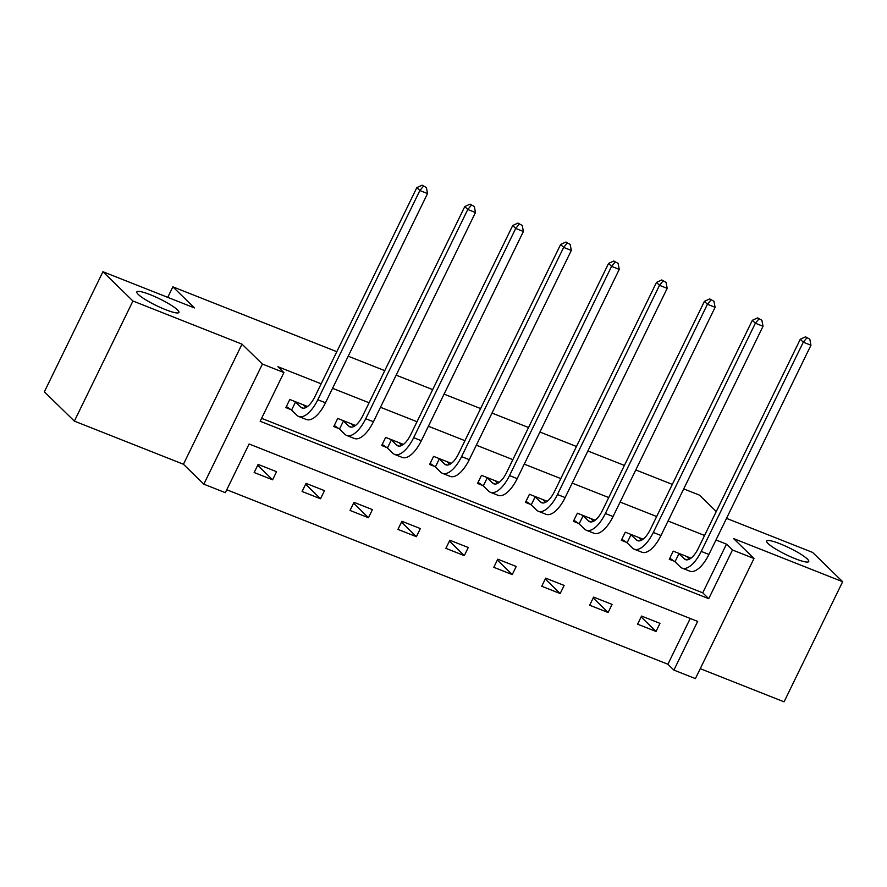 <?xml version="1.0" encoding="UTF-8"?>
<svg xmlns="http://www.w3.org/2000/svg" width="887" height="887" viewBox="0 0 887 887"><rect width="100%" height="100%" fill="white"/><g stroke="black" fill="none" stroke-linecap="round" stroke-linejoin="round"><path stroke-width="1.33" d="M177.544 309.94A23.417 3.748 -154 0 1 178.919 312.424A23.417 3.748 -154 0 1 160.979 307.734A23.417 3.748 -154 0 1 138.217 294.384A23.417 3.748 -154 0 1 136.831 291.901A23.417 3.748 -154 0 1 154.781 296.591A23.417 3.748 -154 0 1 177.544 309.94M807.37 559.054A23.417 3.748 -154 0 1 808.756 561.538A23.417 3.748 -154 0 1 790.805 556.848A23.417 3.748 -154 0 1 768.042 543.498A23.417 3.748 -154 0 1 766.656 541.015A23.417 3.748 -154 0 1 784.607 545.705A23.417 3.748 -154 0 1 807.37 559.054M225.342 492.673L203.833 484.169L262.419 364.058L283.918 372.562L260.168 421.258L708.735 598.681L732.485 549.984L753.994 558.488L695.408 678.599L673.898 670.095L697.648 621.399L249.092 443.988L225.342 492.673M183.432 464.256L242.007 344.145L132.939 301.003L102.936 271.721L44.35 391.832L74.364 421.114L183.432 464.256L203.833 484.169M700.253 668.676L784.064 701.828L842.65 581.717L733.582 538.575L753.994 558.488M226.762 489.757L667.9 664.241L673.898 670.095M132.939 301.003L74.364 421.114M726.52 518.363L812.636 552.435L842.65 581.717M102.936 271.721L194.486 307.933L172.876 286.845L167.754 297.356M172.876 286.845L336.827 351.695M348.214 356.197L384.747 370.644M396.145 375.157L432.679 389.604M444.077 394.116L480.61 408.563M491.997 413.065L528.541 427.523M539.928 432.024L576.461 446.483M587.859 450.984L624.393 465.431M635.791 469.944L672.324 484.391M683.711 488.903L699.477 495.134L716.264 511.522M667.9 664.241L690.219 618.472M659.983 623.35L641.556 616.066L637.598 624.182L656.025 631.466L659.983 623.35M612.063 604.402L593.625 597.106L589.667 605.222L608.105 612.507L612.063 604.402M564.132 585.442L545.693 578.147L541.735 586.263L560.174 593.558L564.132 585.442M516.201 566.483L497.762 559.187L493.804 567.303L512.242 574.599L516.201 566.483M468.269 547.523L449.842 540.238L445.884 548.343L464.311 555.639L468.269 547.523M420.349 528.563L401.911 521.279L397.953 529.395L416.391 536.679L420.349 528.563M372.418 509.615L353.98 502.319L350.021 510.435L368.46 517.731L372.418 509.615M324.487 490.655L306.048 483.36L302.09 491.476L320.529 498.771L324.487 490.655M276.556 471.696L258.128 464.4L254.17 472.516L272.597 479.812L276.556 471.696M261.598 418.342L702.737 592.826L726.475 544.13L715.975 539.972M704.588 535.471L668.055 521.013M656.657 516.511L620.124 502.064M608.726 497.552L572.193 483.105M560.795 478.592L524.261 464.145M512.874 459.643L476.341 445.185M464.943 440.684L428.41 426.237M417.012 421.724L380.479 407.277M369.081 402.765L332.547 388.318M321.161 383.816L277.919 366.708L283.918 372.562M690.984 558.167L673.222 551.137L669.264 559.253L674.242 561.227M643.053 539.207L625.291 532.178L621.332 540.294L626.322 542.267M595.122 520.248L577.359 513.218L573.401 521.334L578.391 523.308M547.201 501.288L529.428 494.27L525.47 502.386L530.459 504.359M499.27 482.34L481.508 475.31L477.55 483.426L482.528 485.4M451.339 463.38L433.577 456.35L429.618 464.466L434.608 466.44M403.419 444.42L385.645 437.391L381.687 445.507L386.677 447.48M355.487 425.461L337.714 418.442L333.756 426.547L338.745 428.521M307.556 406.512L289.794 399.483L285.836 407.599L290.825 409.572M242.007 344.145L262.419 364.058M726.475 544.13L732.485 549.984M702.737 592.826L708.735 598.681M641.135 616.931L656.025 631.466M593.203 597.971L608.105 612.507M545.272 579.011L560.174 593.558M497.341 560.063L512.242 574.599M449.421 541.103L464.311 555.639M401.489 522.144L416.391 536.679M353.558 503.184L368.46 517.731M305.627 484.224L320.529 498.771M257.707 465.276L272.597 479.812M678.2 553.111L684.321 558.854A18.294 7.861 -68.4 0 0 685.507 559.63A18.294 7.861 -68.4 0 0 698.235 548.476L800.285 339.255L805.54 336.827L809.82 339.211L805.54 336.827M686.66 556.459L689.277 559.231M809.82 339.211L810.962 345.22L803.278 342.182L701.24 551.404A27.442 11.786 111.6 0 1 682.147 568.135A27.442 11.786 111.6 0 1 680.362 566.97L675.018 561.748L669.785 558.189M810.962 345.22L708.924 554.442A27.442 11.786 111.6 0 1 689.82 571.173L682.147 568.135M806.749 338.002L803.278 342.182L800.285 339.255M678.976 553.632L675.018 561.748M630.28 534.151L636.389 539.895A18.294 7.861 -68.4 0 0 637.576 540.671A18.294 7.861 -68.4 0 0 650.315 529.517L752.353 320.307L757.62 317.868L761.889 320.262L757.62 317.868M638.74 537.5L641.356 540.283M761.889 320.262L763.031 326.272L755.358 323.234L653.309 532.455A27.442 11.786 111.6 0 1 634.216 549.186A27.442 11.786 111.6 0 1 632.431 548.011L627.087 542.789L621.854 539.229M763.031 326.272L660.992 535.493A27.442 11.786 111.6 0 1 641.9 552.224L634.216 549.186M758.817 319.043L755.358 323.234L752.353 320.307M631.045 534.673L627.087 542.789M582.349 515.192L588.469 520.935A18.294 7.861 -68.4 0 0 589.655 521.722A18.294 7.861 -68.4 0 0 602.384 510.568L704.422 301.347L709.689 298.919L713.957 301.303L709.689 298.919M590.809 518.54L593.425 521.323M713.957 301.303L715.11 307.312L707.427 304.274L605.389 513.495A27.442 11.786 111.6 0 1 586.285 530.226A27.442 11.786 111.6 0 1 584.511 529.051L579.156 523.829L573.922 520.27M715.11 307.312L613.061 516.533A27.442 11.786 111.6 0 1 593.968 533.264L586.285 530.226M710.886 300.083L707.427 304.274L704.422 301.347M583.114 515.713L579.156 523.829M534.417 496.243L540.538 501.975A18.294 7.861 -68.4 0 0 541.724 502.763A18.294 7.861 -68.4 0 0 554.453 491.609L656.502 282.388L661.757 279.959L666.037 282.343L661.757 279.959M542.877 499.581L545.494 502.364M666.037 282.343L667.179 288.353L659.496 285.315L557.457 494.536A27.442 11.786 111.6 0 1 538.354 511.267A27.442 11.786 111.6 0 1 536.58 510.092L531.224 504.88L525.991 501.31M667.179 288.353L565.141 497.574A27.442 11.786 111.6 0 1 546.037 514.305L538.354 511.267M662.955 281.124L659.496 285.315L656.502 282.388M535.183 496.764L531.224 504.88M486.486 477.284L492.607 483.027A18.294 7.861 -68.4 0 0 493.793 483.803A18.294 7.861 -68.4 0 0 506.521 472.649L608.571 263.428L613.826 261L618.106 263.384L613.826 261M494.957 480.632L497.563 483.404M618.106 263.384L619.248 269.393L611.564 266.355L509.526 475.576A27.442 11.786 111.6 0 1 490.433 492.307A27.442 11.786 111.6 0 1 488.648 491.143L483.304 485.921L478.071 482.362M619.248 269.393L517.21 478.614A27.442 11.786 111.6 0 1 498.106 495.345L490.433 492.307M615.035 262.175L611.564 266.355L608.571 263.428M487.262 477.805L483.304 485.921M438.566 458.324L444.675 464.067A18.294 7.861 -68.4 0 0 445.862 464.843A18.294 7.861 -68.4 0 0 458.601 453.689L560.639 244.468L565.906 242.04L570.175 244.435L565.906 242.04M447.026 461.672L449.642 464.444M570.175 244.435L571.317 250.444L563.644 247.406L461.595 456.617A27.442 11.786 111.6 0 1 442.502 473.348A27.442 11.786 111.6 0 1 440.717 472.183L435.373 466.961L430.14 463.402M571.317 250.444L469.278 459.654A27.442 11.786 111.6 0 1 450.186 476.386L442.502 473.348M567.103 243.215L563.644 247.406L560.639 244.468M439.331 458.845L435.373 466.961M390.635 439.364L396.755 445.108A18.294 7.861 -68.4 0 0 397.941 445.895A18.294 7.861 -68.4 0 0 410.67 434.73L512.708 225.52L517.975 223.08L522.243 225.475L517.975 223.08M399.095 442.713L401.711 445.496M522.243 225.475L523.397 231.485L515.713 228.447L413.675 437.668A27.442 11.786 111.6 0 1 394.571 454.399A27.442 11.786 111.6 0 1 392.797 453.224L387.442 448.002L382.208 444.442M523.397 231.485L421.347 440.706A27.442 11.786 111.6 0 1 402.254 457.437L394.571 454.399M519.172 224.256L515.713 228.447L512.708 225.52M391.4 439.885L387.442 448.002M342.704 420.405L348.824 426.148A18.294 7.861 -68.4 0 0 350.01 426.935A18.294 7.861 -68.4 0 0 362.739 415.781L464.788 206.56L470.043 204.132L474.323 206.516L470.043 204.132M351.163 423.753L353.78 426.536M474.323 206.516L475.465 212.525L467.782 209.487L365.743 418.708A27.442 11.786 111.6 0 1 346.651 435.439A27.442 11.786 111.6 0 1 344.866 434.264L339.51 429.042L334.277 425.483M475.465 212.525L373.427 421.746A27.442 11.786 111.6 0 1 354.323 438.477L346.651 435.439M471.252 205.296L467.782 209.487L464.788 206.56M343.469 420.937L339.51 429.042M294.783 401.456L300.893 407.2A18.294 7.861 -68.4 0 0 302.079 407.976A18.294 7.861 -68.4 0 0 314.807 396.822L416.857 187.6L422.123 185.172L426.392 187.556L422.123 185.172M303.243 404.794L305.849 407.577M426.392 187.556L427.534 193.566L419.861 190.528L317.812 399.749A27.442 11.786 111.6 0 1 298.719 416.48A27.442 11.786 111.6 0 1 296.934 415.304L291.59 410.093L286.357 406.523M427.534 193.566L325.496 402.787A27.442 11.786 111.6 0 1 306.403 419.518L298.719 416.48M423.321 186.348L419.861 190.528L416.857 187.6M295.548 401.977L291.59 410.093M686.904 559.874L684.321 558.854M708.924 554.442L701.24 551.404M638.984 540.915L636.389 539.895M660.992 535.493L653.309 532.455M591.052 521.966L588.469 520.935M613.061 516.533L605.389 513.495M543.121 503.007L540.538 501.975M565.141 497.574L557.457 494.536M495.19 484.047L492.607 483.027M517.21 478.614L509.526 475.576M447.27 465.087L444.675 464.067M469.278 459.654L461.595 456.617M399.338 446.128L396.755 445.108M421.347 440.706L413.675 437.668M351.407 427.179L348.824 426.148M373.427 421.746L365.743 418.708M303.487 408.22L300.893 407.2M325.496 402.787L317.812 399.749"/></g></svg>
